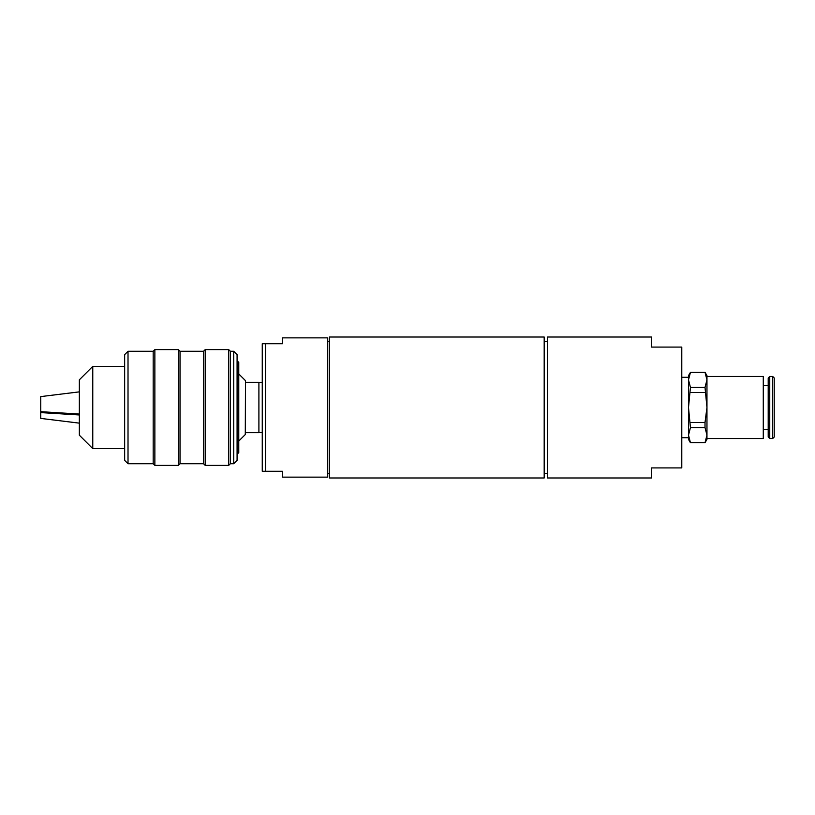 <?xml version="1.0" encoding="UTF-8"?>
<svg xmlns="http://www.w3.org/2000/svg" width="815" height="815" viewBox="0 0 815 815"><rect width="100%" height="100%" fill="white"/><g stroke="black" fill="none" stroke-linecap="round" stroke-linejoin="round"><path stroke-width="1.22" d="M329.382 341.414L327.701 341.414M547.537 341.414L544.186 341.414M774.25 427.641L774.25 387.359M681.788 377.294L688.502 377.294L688.502 379.892L690.437 372.384L688.502 375.613L688.502 439.387L690.437 442.739L688.502 435.108L688.502 437.706L681.788 437.706M706.962 379.892L706.962 375.613L705.016 372.261L706.962 379.892L705.016 387.39L706.962 407.5L706.962 376.459L763.278 376.459L763.278 438.541L706.962 438.541L706.962 407.5L705.016 422.506L705.016 427.61L706.962 435.108L705.016 442.739L706.962 439.387L706.962 435.108M688.502 435.108L690.437 427.61L688.502 407.5L690.437 387.39L688.502 379.892M690.437 372.384L705.016 372.384M705.016 442.616L690.437 442.616M690.437 427.61L705.016 427.61M705.016 422.506L690.437 422.506M690.437 392.494L705.016 392.494M705.016 387.39L690.437 387.39M769.757 438.541L769.757 376.459L768.209 378.007L768.209 436.993L769.757 438.541L772.702 438.541L774.25 436.993L774.25 378.007L772.702 376.459L772.702 438.541M547.537 407.5L547.537 477.977L651.582 477.977L651.582 467.912L681.788 467.912L681.788 347.088L651.582 347.088L651.582 337.023L547.537 337.023L547.537 407.5M544.186 407.5L544.186 477.977L329.382 477.977L329.382 337.023L544.186 337.023L544.186 407.5M258.905 382.327L245.478 382.327L245.478 432.673L258.905 432.673L258.905 382.327M282.397 337.858L282.397 343.736L262.257 343.736L262.257 471.264L282.397 471.264L282.397 477.142L327.701 477.142L327.701 337.858L282.397 337.858M265.619 343.736L265.619 471.264M245.478 432.673L245.284 434.548L238.764 441.058M245.478 382.327L245.478 380.931L245.478 382.327M238.764 407.5L238.764 452.59L237.756 453.598L237.756 361.402L238.764 362.41L238.764 407.5M237.084 407.5L237.084 460.363L233.732 463.715L233.732 351.285L237.084 354.637L237.084 407.5M233.732 351.285L230.38 351.285L230.38 463.715L233.732 463.715M230.38 351.285L228.699 349.604L228.699 465.396L230.38 463.715M203.526 351.285L203.526 463.715L180.034 463.715L180.034 351.285L203.526 351.285L205.207 349.604L205.207 465.396L228.699 465.396M180.034 351.285L178.353 349.604L178.353 465.396L180.034 463.715M128.016 351.285L128.016 463.715L124.654 460.363L124.654 354.637L128.016 351.285L153.179 351.285L154.86 349.604L154.86 465.396L178.353 465.396M153.179 351.285L153.179 463.715L154.86 465.396M92.767 448.617L79.35 435.19L79.35 379.81L92.767 366.383L92.767 448.617L124.654 448.617M79.35 414.967L40.75 412.594L40.75 418.411L79.35 423.148M40.75 412.594L40.75 411.677L79.35 414.061M40.75 396.599L79.35 391.862L40.75 396.599L40.75 411.677M245.478 380.931L245.284 434.548M329.382 473.586L327.701 473.586M547.537 473.586L544.186 473.586M690.437 372.261L705.016 372.261M690.437 442.739L705.016 442.739M763.278 429.648L768.209 429.648M763.278 385.352L768.209 385.352M769.757 376.459L772.702 376.459M258.905 432.592L262.257 432.592M258.905 382.408L262.257 382.408M245.284 380.452L238.764 373.942M237.084 453.598L237.756 453.598M237.084 361.402L237.756 361.402M205.207 349.604L228.699 349.604M203.526 463.715L205.207 465.396M154.86 349.604L178.353 349.604M128.016 463.715L153.179 463.715M92.767 366.383L124.654 366.383"/></g></svg>
